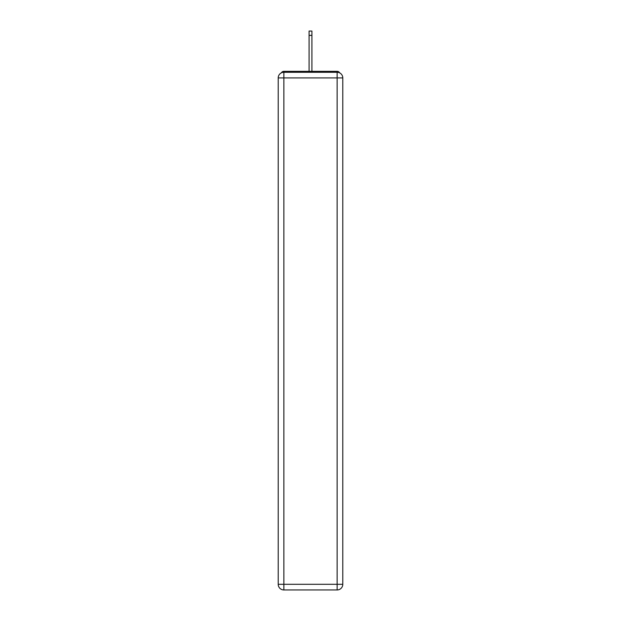 <?xml version="1.0" encoding="UTF-8"?>
<svg xmlns="http://www.w3.org/2000/svg" width="621" height="621" viewBox="0 0 621 621"><rect width="100%" height="100%" fill="white"/><g stroke="black" fill="none" stroke-linecap="round" stroke-linejoin="round"><path stroke-width="0.93" d="M342.784 77.92A5.651 5.651 0 0 0 337.133 72.277A5.651 5.651 0 0 1 342.784 77.92L342.784 584.299L337.133 584.299L337.133 589.95L283.867 589.95A5.651 5.651 0 0 1 278.216 584.299L278.216 77.92A5.651 5.651 0 0 1 283.867 72.277L337.133 72.277L337.133 77.92L283.867 77.92L283.867 584.299L337.133 584.299L337.133 77.92L342.784 77.92L342.73 77.167M278.216 77.92L283.867 77.92L283.867 72.277A5.651 5.651 0 0 0 278.216 77.92L278.27 77.167M339.648 72.867A2.826 2.826 0 0 0 337.133 71.337L283.867 71.337A2.826 2.826 0 0 0 281.352 72.867M337.133 71.337L325.187 71.337M295.813 71.337L283.867 71.337M337.133 589.95A5.651 5.651 0 0 0 342.784 584.299A5.651 5.651 0 0 1 337.133 589.95M311.913 35.381L309.087 35.381L309.087 31.05L311.913 31.05L311.913 71.337M309.087 35.381L309.087 71.337M283.867 589.95L283.867 584.299L278.216 584.299A5.651 5.651 0 0 0 283.867 589.95"/></g></svg>
